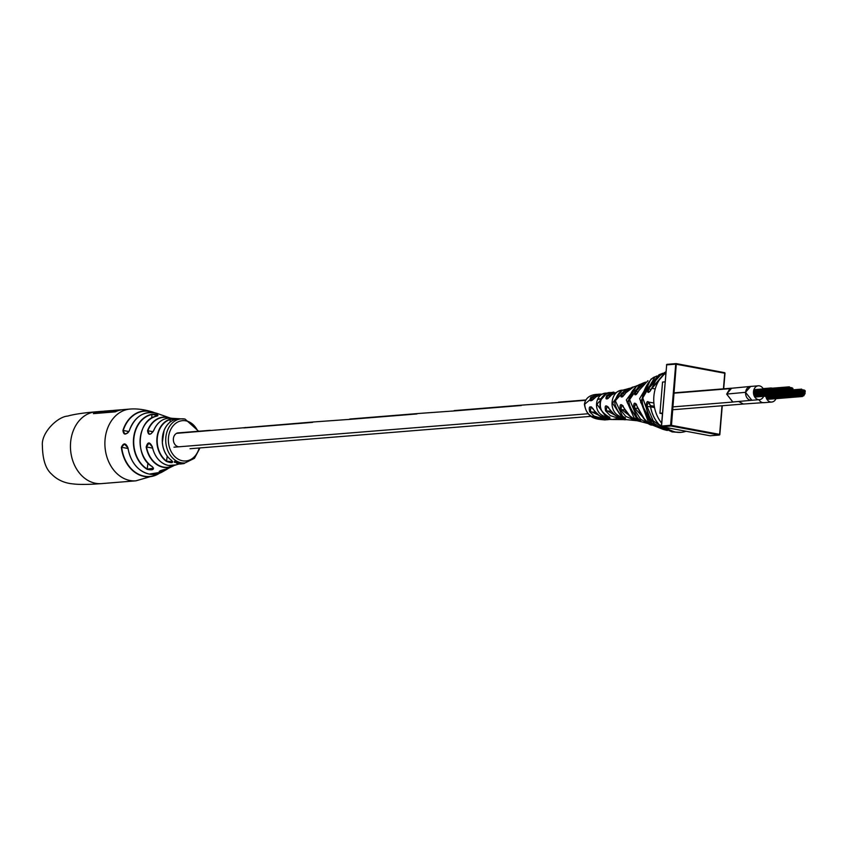 <?xml version="1.0" encoding="UTF-8"?>
<svg xmlns="http://www.w3.org/2000/svg" width="848" height="848" viewBox="0 0 848 848"><rect width="100%" height="100%" fill="white"/><g stroke="black" fill="none" stroke-linecap="round" stroke-linejoin="round"><path stroke-width="1.27" d="M153.753 430.466L153.668 430.498C157.781 421.424 163.961 417.375 172.218 418.34A23.829 18.603 85.4 0 0 153.753 430.466C150.255 435.416 148.199 435.469 147.573 430.646A25.313 19.758 -94.6 0 1 168.794 417.587A25.313 19.758 -94.6 0 1 170.501 418.138L157.399 413.527A31.047 24.232 85.4 0 0 129.278 430.901C125.663 435.289 123.543 435.119 122.939 430.392L124.836 433.964L127.592 433.105M170.077 419.262C175.854 418.605 177.486 418.689 174.964 419.527L174.932 419.537A22.281 17.395 85.4 0 0 162.381 437.918A22.281 17.395 85.4 0 0 171.529 460.39C173.776 462.997 172.102 463.347 166.526 461.46A22.907 17.882 -94.6 0 1 156.944 438.236A22.907 17.882 -94.6 0 1 170.077 419.262L170.268 419.495A22.663 17.681 85.4 0 0 157.272 438.257A22.663 17.681 85.4 0 0 166.759 461.227L172.759 461.757L171.434 460.326M151.824 414.29C157.611 414.418 159.201 415.043 156.583 416.167L157.929 415.658L151.824 414.29A29.161 22.758 -94.6 0 0 133.528 438.819A29.161 22.758 -94.6 0 0 147.202 469.347C152.916 470.449 154.633 469.548 152.343 466.665L152.205 466.57M129.256 453.542A30.804 24.041 -94.6 0 1 127.995 447.892L124.455 444.066L121.37 447.32C123.522 442.624 125.727 442.815 127.995 447.892A31.047 24.232 85.4 0 0 149.29 474.096A31.047 24.232 85.4 0 0 162.127 472.039L166.356 469.644A29.161 22.758 -94.6 0 1 160.579 471.848C158.247 471.446 159.965 470.555 165.731 469.167L165.731 469.167A26.966 21.041 85.4 0 0 170.003 467.545L172.727 466.209A25.313 19.758 -94.6 0 1 163.378 467.333A25.313 19.758 -94.6 0 1 146.195 447.023L146.503 446.97A25.069 19.568 85.4 0 0 163.526 467.078A25.069 19.568 85.4 0 0 173.723 465.499M146.195 447.023C147.679 441.67 149.736 441.617 152.375 446.864L148.972 443.069L146.503 446.97L152.566 448.104M178.652 432.862A6.943 5.427 85.4 0 0 178.228 432.872A6.943 5.427 85.4 0 0 173.352 439.508A6.943 5.427 85.4 0 0 178.207 446.663M127.984 448.486L121.688 447.299A32.754 25.567 85.4 0 0 144.308 476.173A32.754 25.567 85.4 0 0 158.693 473.513M119.918 409.881L114.236 410.337A35.998 28.101 85.4 0 0 110.664 410.93L116.356 410.464A35.998 28.101 -94.6 0 1 119.918 409.881A35.998 28.101 -94.6 0 1 121.677 409.807M110.728 410.623L105.035 411.079A35.998 28.101 85.4 0 0 101.474 411.672L107.166 411.206A35.998 28.101 -94.6 0 1 110.728 410.623A35.998 28.101 -94.6 0 1 112.487 410.549M180.38 462.775L180.338 463.273A22.642 17.67 85.4 0 0 180.582 463.315A22.642 17.67 85.4 0 0 180.772 463.347L180.804 462.849A22.133 17.278 85.4 0 1 180.624 462.817A22.133 17.278 85.4 0 1 180.38 462.775L179.712 462.849M180.338 463.273L178.112 463.559A22.748 17.755 85.4 0 0 178.356 463.602A22.748 17.755 85.4 0 0 178.546 463.644L180.772 463.347M165.678 469.188L159.233 471.446L160.654 471.605L160.749 470.534M151.675 418.106L151.983 414.524A28.917 22.567 85.4 0 0 133.836 438.851A28.917 22.567 85.4 0 0 147.393 469.114L153.52 468.202L152.248 466.665C134.058 456.659 137.387 419.029 156.53 416.167M152.375 446.864A23.829 18.603 85.4 0 0 168.455 465.467A23.829 18.603 85.4 0 0 175.981 464.905L179.532 463.845A22.907 17.882 -94.6 0 1 179.447 463.877L178.069 463.92M176.903 462.436L176.395 461.323A22.133 17.278 85.4 0 1 176.034 461.132L174.582 461.333L174.402 462.298L176.903 462.436L176.098 461.842M178.059 462.086L176.458 462.754L178.059 462.086A22.133 17.278 85.4 0 0 178.472 462.234L176.946 462.902M179.32 462.51L177.847 463.178L179.32 462.51A22.133 17.278 85.4 0 0 179.734 462.626L177.476 463.411A22.748 17.755 85.4 0 1 177.105 463.315L176.363 463.103M181.451 462.944L179.956 463.633L181.451 462.944A22.133 17.278 85.4 0 0 181.875 462.997L180.423 463.676M181.313 463.729L182.744 463.05A22.133 17.278 85.4 0 0 183.168 463.05L179.977 464.004A22.832 17.819 85.4 0 1 179.543 464.004L182.755 463.549A22.642 17.67 85.4 0 0 183.189 463.559M183.56 463.05L184.249 463.517L183.56 463.05L183.868 463.559L180.539 463.983L183.2 463.665M103.297 411.291A35.998 28.101 85.4 0 0 101.537 411.365A35.998 28.101 85.4 0 0 93.397 413.633L115.286 411.863A35.998 28.101 -94.6 0 1 123.426 409.595L130.136 409.054A35.998 28.101 85.4 0 0 105.046 439.699A35.998 28.101 85.4 0 0 130.051 480.509A35.998 28.101 85.4 0 0 135.934 480.827L101.484 483.614A35.998 28.101 -94.6 0 1 95.601 483.296A35.998 28.101 -94.6 0 1 70.596 442.476A35.998 28.101 -94.6 0 1 95.686 411.842L88.266 412.531C78.832 413.601 71.995 414.789 67.755 416.071C57.526 416.622 40.948 432.925 42.4 445.762C42.623 459.542 45.697 469.008 51.654 474.159C59.826 482.586 69.981 483.646 73.246 483.922C77.634 484.505 84.567 484.568 94.054 484.123L101.484 483.614M180.295 463.284L179.829 463.814M178.038 463.241L177.476 463.633L178.016 463.156M177.518 463.146L177.518 463.729M177.847 463.178L176.882 462.626M176.034 461.132L175.896 461.598A22.642 17.67 85.4 0 0 176.257 461.789M175.896 461.598L174.402 462.298M175.165 461.959L176.522 462.054L175.165 461.959M110.664 410.93L116.324 410.888A36.188 28.249 -94.6 0 1 119.08 410.39M101.474 411.672L101.209 412.329A35.998 28.101 -94.6 0 1 101.262 412.319M110.643 411.248A35.998 28.101 85.4 0 0 107.134 411.852L107.134 411.63A36.188 28.249 -94.6 0 1 110.653 411.057M174.858 419.792C177.179 418.901 175.653 418.806 170.268 419.495L170.045 422.145M153.053 431.717L147.87 430.742L149.248 434.165C150.446 434.526 151.919 433.307 153.668 430.498L153.711 430.572M175.981 464.905L168.402 465.467C160.166 463.443 154.802 457.231 152.29 446.864L148.972 443.069M116.324 410.962L110.399 411.587A35.998 28.101 -94.6 0 1 110.452 411.577M107.134 411.704L101.209 412.329L107.134 411.852M169.897 418.117A25.069 19.568 85.4 0 0 147.87 430.742L147.573 430.646M167.194 456.086L166.526 461.46M171.529 460.39L171.466 460.379C166.176 456.298 163.123 450.373 162.307 442.603L164.077 430.402C166.473 424.753 170.088 421.127 174.932 419.537L176.331 419.219M147.902 463.019L147.202 469.347M160.579 471.848L160.654 471.605A28.917 22.567 85.4 0 0 167.671 468.594M738.576 401.475L743.399 404.03L738.608 401.475M765.786 396.175A7.038 5.491 85.4 0 0 771.733 402.047L763.868 402.683A7.038 5.491 85.4 0 1 758.918 399.705L759.161 400.086M750.65 386.423L745.498 392.317L751.869 400.267M750.406 386.444L731.559 388.257L726.672 394.087L732.831 401.973M732.375 388.193L729.937 388.638L726.672 394.087L732.81 402.047L733.573 401.92M210.23 430.307L176.543 433.36M729.937 388.66L674.181 393.165L729.937 388.638M312.679 422.368L243.8 427.933L312.679 422.346M416.993 413.941L348.104 419.506L416.993 413.919M521.308 405.514L452.419 411.079L521.308 405.492M598.264 399.27L600.85 399.069L598.243 399.291M592.847 399.737L589.985 399.959L592.869 399.715M585.65 400.309L556.733 402.63L585.661 400.298M314.534 421.88L176.585 433.339M245.454 427.466L243.8 427.911M418.848 413.453L452.419 411.057M314.332 421.901L348.115 419.484M523.163 405.026L556.733 402.63M763.306 388.925A6.943 5.427 85.4 0 0 758.335 385.808A6.943 5.427 85.4 0 0 753.49 391.723A6.943 5.427 85.4 0 0 759.448 399.662A6.943 5.427 85.4 0 0 763.635 396.355M758.335 385.808L750.459 386.444A6.943 5.427 85.4 0 0 745.615 392.359A6.943 5.427 85.4 0 0 751.582 400.298L759.448 399.662M772.242 388.204A7.038 5.491 85.4 0 0 770.599 388.024A7.038 5.491 85.4 0 0 769.009 388.469M771.733 402.047A7.038 5.491 85.4 0 0 775.994 398.645M790.771 390.26L789.986 390.112L790.421 390.695L791.216 390.843L791.576 390.409L790.781 390.26M792.053 389.614L791.258 389.465L792.053 389.614M791.099 391.214L790.315 391.066L791.099 391.214M790.304 391.066L789.52 390.917L790.304 391.066M789.976 390.112L789.191 389.963L789.976 390.112M790.453 389.306L789.658 389.158L790.453 389.306M791.248 389.455L790.463 389.317L791.248 389.455M791.894 391.373L791.11 391.225L791.894 391.373M790.622 392.02L789.838 391.871L790.622 392.02M789.499 390.917L788.714 390.769L789.499 390.917M789.647 389.158L788.863 389.009L789.647 389.158M790.919 388.501L790.135 388.352L790.569 388.935L791.375 389.084L791.29 388.077L790.94 388.511M791.428 392.168L790.643 392.03L791.428 392.168M789.827 391.871L789.043 391.723L789.827 391.871M789.17 389.963L788.386 389.815L789.17 389.963M790.124 388.352L789.34 388.204L790.124 388.352M792.371 390.568L791.587 390.419L792.371 390.568M792.223 392.327L791.438 392.179L792.223 392.327M790.156 392.825L789.361 392.677L789.795 393.26L790.601 393.408L790.951 392.974L790.166 392.825M788.704 390.769L787.919 390.621L788.704 390.769M789.318 388.204L788.534 388.055L789.318 388.204M791.396 387.695L790.612 387.547L791.046 388.13L791.841 388.278L792.191 387.843L791.407 387.706M792.848 389.762L792.064 389.614L792.848 389.762M789.022 391.723L788.237 391.575L789.022 391.723M788.852 389.009L788.068 388.861L788.852 389.009M790.601 387.547L789.806 387.398L790.601 387.547M792.52 388.808L792.085 388.225L792.17 389.232L792.965 389.38L792.891 388.373L792.53 388.808M792.7 391.522L791.915 391.373L792.7 391.522M791.756 393.122L790.961 392.984L791.756 393.122M789.35 392.677L788.566 392.529L789.35 392.677M788.375 389.815L787.591 389.667L788.375 389.815M789.795 387.398L789.011 387.25L789.795 387.398M793.177 390.716L792.382 390.568L793.177 390.716M788.523 388.055L787.739 387.907L788.523 388.055M788.227 391.575L787.442 391.426L788.227 391.575M790.474 393.779L789.689 393.631L790.474 393.779M803.056 392.56L802.621 391.988L802.696 392.995L803.501 393.143L803.416 392.136L803.067 392.571M804.328 391.914L803.893 391.331L803.978 392.338L804.773 392.486L804.688 391.479L804.339 391.914M803.374 393.514L802.59 393.366L803.024 393.949L803.83 394.097L803.745 393.09L803.395 393.525M802.579 393.366L801.795 393.218L802.579 393.366M802.25 392.412L801.466 392.264L802.25 392.412M802.727 391.606L801.943 391.469L802.378 392.041L803.173 392.189L803.088 391.182L802.738 391.617M802.908 394.32L802.473 393.748L802.547 394.755L803.353 394.903L803.268 393.896L802.918 394.331M801.773 393.218L800.989 393.069L801.773 393.218M801.932 391.458L801.137 391.31L801.932 391.458M803.204 390.801L802.42 390.652L802.855 391.235L803.65 391.384L803.565 390.377L803.215 390.811M802.102 394.172L801.318 394.023L802.102 394.172M801.455 392.264L800.671 392.115L801.455 392.264M802.399 390.652L801.614 390.504L802.399 390.652M804.657 392.868L804.222 392.285L804.296 393.292L805.102 393.44L805.017 392.433L804.667 392.868M804.508 394.627L803.713 394.479L804.508 394.627M802.431 395.126L801.646 394.977L802.081 395.56L802.876 395.709L802.802 394.702L802.441 395.136M800.978 393.069L800.194 392.921L800.978 393.069M801.604 390.504L800.819 390.356L801.604 390.504M803.671 389.995L802.886 389.857L803.671 389.995M801.307 394.023L800.523 393.875L801.307 394.023M801.127 391.31L800.342 391.161L801.127 391.31M802.876 389.847L802.091 389.698L802.876 389.847M804.805 391.108L804.37 390.525L804.445 391.532L805.25 391.681L805.165 390.674L804.816 391.108M804.975 393.822L804.19 393.673L804.975 393.822M804.031 395.433L803.247 395.285L804.031 395.433M801.636 394.977L800.851 394.829L801.636 394.977M800.65 392.115L799.865 391.967L800.65 392.115M802.081 389.698L801.286 389.55L802.081 389.698M804.476 390.154L803.692 390.006L804.476 390.154M800.798 390.356L800.014 390.207L800.798 390.356M800.512 393.875L799.717 393.726L800.512 393.875M802.759 396.08L801.975 395.942L802.759 396.08M596.377 394.394L584.717 404.189C585.078 409.775 587.357 413.824 591.575 416.326L604.836 419.94C596.377 419.092 587.039 419.039 584.378 404.284C585.47 398.327 589.477 395.03 596.377 394.394L601.296 394.108L598.73 394.182L590.855 397.246L591.533 397.744L590.696 400.754L592.243 400.32M606.193 394.023L596.939 404.22L605.695 416.379L609.171 417.364M621.34 391.278L612.542 403.182L621.308 416.474L624.753 417.799M635.947 386.964L627.191 402.524L636.742 418.594L640.155 420.354M650.162 380.561L640.6 402.1L651.953 423.417L653.797 424.689M686.021 431.261A31.577 24.645 -94.6 0 1 680.976 432.363A31.577 24.645 -94.6 0 1 666.051 427.519M651.9 424.413L648.264 423.597L640.547 419.113L633.488 407.983C633.657 401.804 635.035 401.57 637.601 407.263L645.222 420.502L652.483 425.102L663.157 429.406L667.323 430.487L663.157 429.406L654.561 423.714C650.119 419.166 647.257 413.358 645.964 406.287C646.706 400.214 648.19 400.002 650.416 405.641C651.614 413.347 654.603 419.749 659.384 424.827L672.093 431.918L676.407 432.183M656.967 375.95L654.985 376.894L642.763 397.945L651.55 422.696L655.016 425.569C656.787 426.926 655.525 426.396 651.232 423.989L648.222 421.52L639.668 398.634L651.147 379.003L653.055 378.091L651.147 379.003M638.979 390.43L647.946 380.71L638.979 390.43C635.481 396.016 634.113 396.228 634.866 391.076L643.197 383.042L640.134 384.398L629.619 399.652L637.442 418.35L639.88 420.184C641.682 421.604 640.41 421.276 636.064 419.177L633.954 417.608L626.301 400.023L636.7 385.798L638.162 385.31M639.583 420.778L635.438 420.597L625.782 416.4L620.153 409.542C619.612 403.256 621.096 403.033 624.616 408.884L630.753 417.057L639.752 421.361C633.096 420.11 628.018 415.944 624.51 408.842L624.563 408.747M637.622 420.809L626.375 419.643C621.881 420.46 616.517 417.311 610.295 410.199L610.316 410.061M625.93 392.751L625.824 392.804C629.407 388.85 631.993 386.9 633.573 386.953L625.93 392.751C621.499 398.136 620.005 398.327 621.478 393.324L628.728 388.522L625.538 389.444L615.33 400.733L622.496 416.082L624.552 417.47C626.365 418.944 625.082 418.806 620.683 417.078L618.807 415.827C607.486 410.008 611.376 389.688 622.941 390.154L623.863 390.006M624.054 419.368L621.754 419.442L610.242 415.584L605.567 410.814C604.412 404.475 606.023 404.284 610.422 410.252L615.447 415.679L626.365 419.643M611.694 394.861L618.775 391.098L611.694 394.861C606.373 400.023 604.762 400.192 606.85 395.391L613.814 392.094L611.069 392.582C600.204 391.257 595.519 410.305 606.808 415.605L609.023 416.951C610.857 418.403 609.553 418.424 605.122 416.993L602.97 415.69C591.904 410.644 596.239 391.882 607.115 393.186L608.97 392.995L607.507 393.461M604.836 419.94L609.574 419.463L607.179 419.781L594.119 416.135L589.636 411.789C588.427 405.439 590.187 405.28 594.914 411.322L599.494 415.827L612.076 419.527L616.655 418.742M617.503 419.4L620.015 419.347M661.652 423.141A31.577 24.645 -94.6 0 1 665.85 373.12M665.118 381.854L662.553 382.056L659.935 413.262L662.436 413.729M651.889 388.034L656.087 379.671L659.161 376.152L665.966 371.678L651.889 388.034C648.72 393.663 647.236 393.864 647.427 388.649L659.013 374.742L662.903 373.247L659.013 374.742M643.197 383.042L645.635 382.119L643.197 383.042M628.728 388.522L631.241 387.971L628.728 388.532M596.133 396.779L603.712 393.631L596.133 396.779C590.473 401.846 588.713 402.005 590.855 397.246M621.987 390.366L618.775 391.098M599.409 394.755L591.533 397.744L594.427 398.284M614.62 392.635L607.56 395.868L606.712 398.878L608.048 398.507M629.545 389.031L622.252 393.748L621.796 396.832L622.909 396.504M643.833 383.593L635.735 391.405L635.693 394.564C636.095 394.956 637.155 393.599 638.894 390.493L638.894 390.493M665.457 373.396L662.277 374.18M660.73 374.784L648.328 388.893L648.709 392.126C649.642 391.956 650.67 390.61 651.773 388.098L651.826 388.204M655.218 388.935L651.985 388.331L665.924 372.251M592.985 408.556L590.918 407.029L590.388 411.344L607.274 419.124M608.641 407.422L606.818 406.065L606.352 410.39L621.542 418.753M623.227 406.054L621.785 404.92L621.001 409.181L635.046 419.792M636.572 404.379L635.534 403.542L634.399 407.75L647.755 422.569M673.672 431.558L661.981 426.745L710.115 435.766L719.168 435.035L671.033 426.014L661.981 426.745L661.535 426.025L670.588 425.293L675.729 364.142L666.676 364.873L661.398 426.067A0.636 0.636 0 0 0 661.917 426.745L661.726 426.597M661.44 426.343L659.839 424.88M648.487 402.026L646.897 406.139L653.225 420.788L664.588 429.067M666.348 429.554L669.909 430.021M662.489 413.05L659.935 413.262M645.964 406.287L650.501 406.817M650.416 405.641L654.285 406.277M647.427 388.649L651.232 389.433M634.866 391.076L638.215 391.871M633.488 407.983L637.823 408.386M637.601 407.263L635.534 403.542M620.153 409.542L624.997 409.934M624.616 408.884L621.785 404.92M625.824 392.804L625.824 392.804C623.407 396.037 622.061 397.383 621.796 396.832M621.478 393.324L624.817 394.235M606.712 398.878L606.712 398.878C607.168 399.249 608.79 397.935 611.578 394.914L611.535 395.03M606.85 395.391L610.2 396.366M605.567 410.814L610.973 411.259M610.422 410.252L606.818 406.065M589.636 411.789L595.55 412.319M594.914 411.322L594.766 411.269C592.201 407.644 590.918 406.234 590.918 407.029M651.232 423.989L651.974 423.131M636.064 419.177L636.806 417.799M620.683 417.078L621.308 416.474M605.122 416.993L605.695 416.379M590.706 400.754L590.706 400.754C591.353 400.966 593.123 399.662 596.017 396.832L595.953 396.938M122.939 430.392A32.998 25.758 -94.6 0 1 151.569 411.672A32.998 25.758 -94.6 0 1 154.548 412.753L151.569 411.672C143.683 409.414 136.539 408.545 130.136 409.054M200.001 447.924L194.446 458.291L185.076 462.923A22.122 17.257 -94.6 0 1 181.186 462.754A22.122 17.257 -94.6 0 1 165.816 437.674A22.122 17.257 -94.6 0 1 181.514 418.838A22.122 17.257 -94.6 0 1 184.853 419.05M156.583 416.167A26.966 21.041 85.4 0 0 140.196 438.734A26.966 21.041 85.4 0 0 152.343 466.665M135.934 480.827L156.679 474.806L159.435 473.258A32.998 25.758 -94.6 0 1 156.679 474.806A32.998 25.758 -94.6 0 1 144.171 476.428A32.998 25.758 -94.6 0 1 121.37 447.32M197.838 431.303A20.225 15.783 85.4 0 0 185.86 420.831A20.225 15.783 85.4 0 0 168.455 437.865A20.225 15.783 85.4 0 0 182.511 460.793A20.225 15.783 85.4 0 0 199.185 447.988M117.925 410.761A35.998 28.101 85.4 0 0 116.324 411.11M101.453 411.99A35.998 28.101 85.4 0 0 95.167 413.495M168.307 468.35A29.161 22.758 -94.6 0 1 166.356 469.644L168.307 468.35M174.317 465.382A25.313 19.758 -94.6 0 1 172.727 466.209L174.328 465.382M94.446 413.548A36.188 28.249 -94.6 0 1 101.463 411.799M141.457 451.263A26.723 20.85 -94.6 0 1 140.333 437.356M128.854 431.526L123.236 430.477A32.754 25.567 85.4 0 1 153.774 412.626M745.498 392.317L726.672 394.087M653.66 402.991L653.787 401.592M594.119 416.135L591.575 416.326M650.755 406.86L654.529 407.57M723.439 388.85L724.743 373.226L723.545 388.84M722.125 405.747L719.719 434.399M723.683 388.829L724.987 373.311A0.636 0.636 0 0 0 724.468 372.632L724.743 373.226L675.729 364.142L676.163 363.601L667.111 364.333A0.636 0.636 0 0 0 666.539 364.905L676.068 363.622M676.397 363.633L724.404 372.632L676.163 363.601A0.636 0.636 0 0 1 676.333 363.612L671.478 425.357L719.613 434.377L722.019 405.757M710.317 435.755L719.274 435.045L719.613 434.377L719.274 435.045A0.636 0.636 0 0 0 719.846 434.462L722.263 405.736M671.478 425.357L670.588 425.293L671.033 426.014L671.478 425.357M709.988 435.745L661.917 426.745M661.535 426.131L666.666 364.969M172.218 418.34L185.034 419.06L198.644 431.24M162.127 472.039L149.227 474.106C137.811 471.159 130.709 462.425 127.9 447.892L124.963 444.108M101.537 411.365L95.686 411.842M182.903 463.708L183.687 463.602M157.399 413.527C144.393 410.241 134.98 416.039 129.182 430.911C128.44 432.618 126.988 433.635 124.836 433.964L124.836 433.964M170.003 467.545L165.71 469.177M763.921 402.599L743.399 404.03M751.635 400.298L732.831 401.984M173.988 447.193L588.247 413.729M673.026 406.881L732.81 402.047M190.026 448.73L591.332 416.315M672.793 409.732L743.219 404.04M210.018 430.328L177.804 432.925M418.647 413.474L349.758 419.039M522.962 405.047L454.072 410.612M601.031 398.74L598.476 398.942M593.271 399.366L590.007 399.631M585.862 399.959L558.387 402.185M731.58 388.183L674.213 392.825M770.599 388.024L763.136 388.628M789.795 393.26L754.264 396.133M788.672 392.147L753.819 394.967M791.396 393.557L790.474 393.631M789 393.112L754.169 395.921M787.94 389.232L753.469 392.02M788.025 390.239L753.48 393.037M789.361 386.826L753.914 389.688M788.089 387.472L753.745 390.25M788.174 388.479L753.533 391.278M787.792 390.992L753.554 393.758M787.877 391.999L753.766 394.755M790.124 394.214L754.784 397.065M802.081 395.56L766.465 398.433M800.957 394.458L766.03 397.277M803.681 395.857L802.749 395.931M801.275 395.412L766.369 398.231M800.226 391.532L792.223 392.179M800.3 392.539L791.735 393.239M801.646 389.126L792.838 389.836M800.364 389.773L793.103 390.366M800.448 390.78L792.7 391.416M800.077 393.292L790.368 394.076M800.152 394.299L765.967 397.065M802.409 396.514L766.984 399.376M648.466 402.026L650.31 405.641C651.752 414.587 655.472 421.657 661.493 426.851L672.093 431.918L680.965 432.353M648.264 423.597L639.752 421.361M594.766 411.269C598.656 416.633 604.423 419.389 612.076 419.527L626.301 419.643M633.573 386.953L638.968 385.098M603.723 393.631L606.967 393.207M649.123 402.143L653.882 403.033M669.114 430.667L671.256 430.667M665.881 372.685L664.535 372.876M648.275 423.597L650.395 424.17M652.483 425.102C648.211 425.495 643.219 419.548 637.526 407.241M655.843 425.823L654.974 425.548C650.554 424 646.568 417.354 643.007 405.62C639.222 393.928 650.448 377.434 654.985 376.894M640.685 420.449L639.827 420.152C629.343 409.754 626.418 400.881 631.029 393.546C632.926 388.713 638.936 384.303 640.134 384.398M625.294 417.746L624.467 417.439C618.807 415.796 613.221 402.397 615.16 401.221C616.984 394.225 620.439 390.303 625.538 389.444M609.723 417.195L608.917 416.93C600.681 411.598 598.624 407.973 600.776 399.207C602.515 395.783 605.779 393.599 610.571 392.656"/></g></svg>
